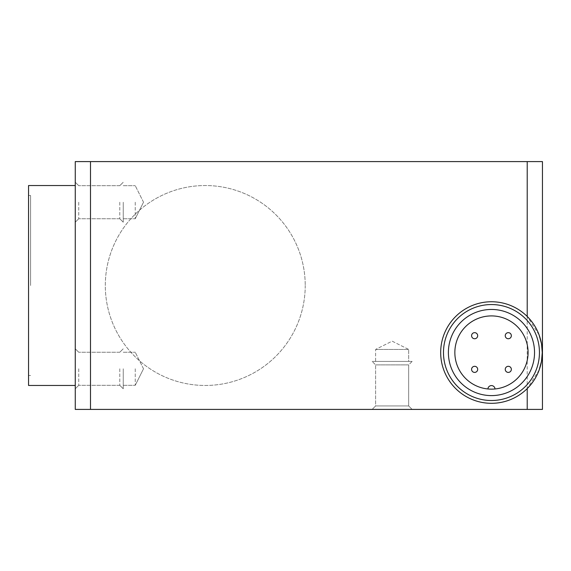 <?xml version="1.0" encoding="UTF-8"?>
<svg xmlns="http://www.w3.org/2000/svg" width="571" height="571" viewBox="0 0 571 571"><rect width="100%" height="100%" fill="white"/><g stroke="black" fill="none" stroke-linecap="round" stroke-linejoin="round"><path stroke-width="0.43" stroke-dasharray="2.85 2.14" d="M506.142 337.854A3.048 3.048 0 0 1 506.142 333.55A3.048 3.048 0 0 1 510.453 333.55A3.048 3.048 0 0 1 510.453 337.854A3.048 3.048 0 0 1 506.142 337.854M476.792 337.854A3.048 3.048 0 0 1 472.481 337.854A3.048 3.048 0 0 1 472.481 333.55A3.048 3.048 0 0 1 476.792 333.55A3.048 3.048 0 0 1 476.792 337.854M476.792 367.203A3.048 3.048 0 0 1 476.792 371.514A3.048 3.048 0 0 1 472.481 371.514A3.048 3.048 0 0 1 472.481 367.203A3.048 3.048 0 0 1 476.792 367.203M506.142 367.203A3.048 3.048 0 0 1 510.453 367.203A3.048 3.048 0 0 1 510.453 371.514A3.048 3.048 0 0 1 506.142 371.514A3.048 3.048 0 0 1 506.142 367.203M495.014 388.972A36.615 36.615 0 0 1 487.912 388.972A3.554 3.554 0 0 1 491.467 385.589A3.554 3.554 0 0 1 495.014 388.972A36.615 36.615 0 0 0 528.082 352.528A36.615 36.615 0 0 0 491.467 315.913A36.615 36.615 0 0 0 454.851 352.528A36.615 36.615 0 0 0 487.912 388.972M534.542 352.528A43.075 43.075 0 0 0 491.467 309.453A43.075 43.075 0 0 0 448.392 352.528A43.075 43.075 0 0 0 491.467 395.603A43.075 43.075 0 0 0 534.542 352.528A43.075 43.075 0 0 1 491.467 395.603A43.075 43.075 0 0 1 448.392 352.528A43.075 43.075 0 0 1 491.467 309.453A43.075 43.075 0 0 1 534.542 352.528M375.611 349.431L408.672 349.431L375.611 349.431L392.141 341.165L408.672 349.431L375.611 349.431L408.672 349.431L408.672 361.422L375.611 361.422L375.611 349.431L392.141 341.165L408.672 349.431L408.672 361.422L375.611 361.422L408.672 361.422L375.611 361.422L375.611 349.431M539.445 352.528A47.978 47.978 0 0 0 491.467 304.55A47.978 47.978 0 0 0 443.481 352.528A47.978 47.978 0 0 0 491.467 400.514A47.978 47.978 0 0 0 539.445 352.528M135.248 368.78L135.248 385.311L135.248 368.78M135.248 202.22L135.248 218.75L135.248 202.22M412.134 361.422L372.149 361.422L412.134 361.422L372.149 361.422L412.134 361.422L408.672 364.883L375.611 364.883L408.672 364.883L375.611 364.883L372.149 361.422L375.611 364.883L408.672 364.883L408.672 405.945L375.611 405.945L408.672 405.945L375.611 405.945L375.611 364.883L375.611 405.945L408.672 405.945L412.134 409.407L372.149 409.407L412.134 409.407L372.149 409.407L375.611 405.945L372.149 409.407L412.134 409.407L408.672 405.945L408.672 364.883L412.134 361.422M123.25 368.78L123.25 388.772L123.25 368.78M123.25 202.22L123.25 222.212L123.25 202.22M305.228 285.5A99.961 99.961 0 0 1 205.267 385.461A99.961 99.961 0 0 1 105.307 285.5A99.961 99.961 0 0 1 205.267 185.539A99.961 99.961 0 0 1 305.228 285.5A99.961 99.961 0 0 0 205.267 185.539A99.961 99.961 0 0 0 105.307 285.5A99.961 99.961 0 0 0 205.267 385.461A99.961 99.961 0 0 0 305.228 285.5M539.131 370.051L527.219 388.594A50.783 50.783 0 0 1 440.684 352.528A50.783 50.783 0 0 1 527.219 316.462L539.131 335.013M541.536 360.993L541.458 361.436M541.458 343.628L541.536 344.063M119.789 368.78L119.789 385.311L119.789 368.78M119.789 202.22L119.789 218.75L119.789 202.22M542.45 409.407L75.265 409.407M75.265 161.593L542.45 161.593M78.734 368.78L78.734 385.311L78.734 368.78M78.734 202.22L78.734 218.75L78.734 202.22M30.584 285.5L30.584 195.532L30.584 285.5M75.265 368.78L75.265 311.645L75.265 368.78M75.265 202.22L75.265 311.645L75.265 202.22M28.55 385.461L28.55 185.539M527.219 161.593L527.219 409.407M90.504 161.593L90.504 409.407M143.514 368.78L135.248 352.25L143.514 368.78L135.248 385.311L143.514 368.78M143.514 202.22L135.248 185.689L143.514 202.22L135.248 218.75L143.514 202.22M123.25 352.25L135.248 352.25L123.25 352.25M123.25 385.311L135.248 385.311L123.25 385.311M123.25 185.689L135.248 185.689L123.25 185.689M123.25 218.75L135.248 218.75L123.25 218.75M119.789 352.25L123.25 348.788L119.789 352.25L78.734 352.25L119.789 352.25M119.789 385.311L123.25 388.772L119.789 385.311L78.734 385.311L119.789 385.311M119.789 185.689L123.25 182.228L119.789 185.689L78.734 185.689L119.789 185.689M119.789 218.75L123.25 222.212L119.789 218.75L78.734 218.75L119.789 218.75M78.734 352.25L75.265 348.788L78.734 352.25M78.734 385.311L75.265 388.772L78.734 385.311M78.734 185.689L75.265 182.228L78.734 185.689M78.734 218.75L75.265 222.212L78.734 218.75M28.55 375.468L30.584 375.468M28.55 195.532L30.584 195.532"/><path stroke-width="0.86" d="M510.453 333.55A3.048 3.048 0 0 1 510.453 337.854A3.048 3.048 0 0 1 506.142 337.854A3.048 3.048 0 0 1 506.142 333.55A3.048 3.048 0 0 1 510.453 333.55M472.481 333.55A3.048 3.048 0 0 1 476.792 333.55A3.048 3.048 0 0 1 476.792 337.854A3.048 3.048 0 0 1 472.481 337.854A3.048 3.048 0 0 1 472.481 333.55M472.481 371.514A3.048 3.048 0 0 1 472.481 367.203A3.048 3.048 0 0 1 476.792 367.203A3.048 3.048 0 0 1 476.792 371.514A3.048 3.048 0 0 1 472.481 371.514M510.453 371.514A3.048 3.048 0 0 1 506.142 371.514A3.048 3.048 0 0 1 506.142 367.203A3.048 3.048 0 0 1 510.453 367.203A3.048 3.048 0 0 1 510.453 371.514M487.912 388.972A3.554 3.554 0 0 1 491.467 385.589A3.554 3.554 0 0 1 495.014 388.972M528.082 352.528A36.615 36.615 0 0 1 491.467 389.144A36.615 36.615 0 0 1 454.851 352.528A36.615 36.615 0 0 1 491.467 315.913A36.615 36.615 0 0 1 528.082 352.528M534.542 352.528A43.075 43.075 0 0 1 491.467 395.603A43.075 43.075 0 0 1 448.392 352.528A43.075 43.075 0 0 1 491.467 309.453A43.075 43.075 0 0 1 534.542 352.528M443.481 352.528A47.978 47.978 0 0 1 491.467 304.55A47.978 47.978 0 0 1 539.445 352.528A47.978 47.978 0 0 1 491.467 400.514A47.978 47.978 0 0 1 443.481 352.528M541.536 344.063L542.25 352.528A50.783 50.783 0 0 0 491.467 301.752A50.783 50.783 0 0 0 440.684 352.528A50.783 50.783 0 0 0 491.467 403.312A50.783 50.783 0 0 0 542.25 352.528L541.536 360.993M541.458 361.436L539.131 370.051M539.131 335.013L541.458 343.628M527.219 161.593L75.265 161.593L75.265 409.407L542.45 409.407L542.45 161.593L527.219 161.593L527.219 316.462M542.45 161.593L542.45 409.407M75.265 161.593L75.265 409.407M75.265 185.539L28.55 185.539L28.55 385.461L75.265 385.461M90.504 161.593L90.504 409.407M527.219 388.594L527.219 409.407"/></g></svg>
